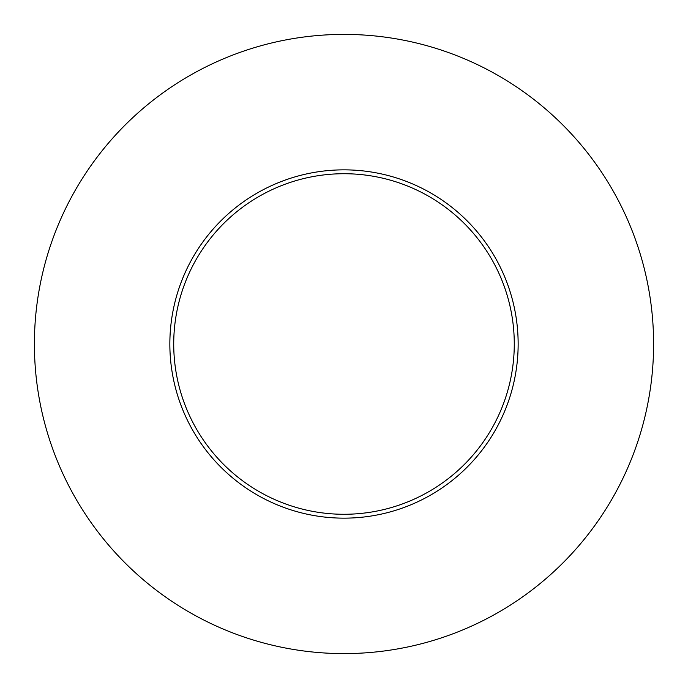 <?xml version="1.0" encoding="UTF-8"?>
<svg xmlns="http://www.w3.org/2000/svg" width="688" height="688" viewBox="0 0 688 688"><rect width="100%" height="100%" fill="white"/><g stroke="black" fill="none" stroke-linecap="round" stroke-linejoin="round"><path stroke-width="1.03" d="M344 169.85A174.15 174.15 0 0 1 494.818 431.075A174.15 174.15 0 0 1 193.182 431.075A174.15 174.15 0 0 1 344 169.85M344 173.72A170.28 170.28 0 0 1 491.464 429.14A170.28 170.28 0 0 1 196.536 429.14A170.28 170.28 0 0 1 344 173.72M344 653.6A309.6 309.6 0 0 1 75.878 189.2A309.6 309.6 0 0 1 612.122 189.2A309.6 309.6 0 0 1 344 653.6"/></g></svg>
